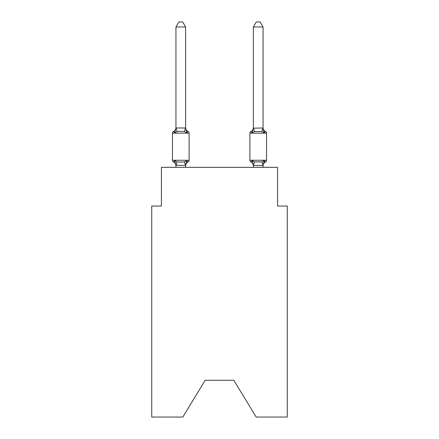 <?xml version="1.0" encoding="UTF-8"?>
<svg xmlns="http://www.w3.org/2000/svg" width="439" height="439" viewBox="0 0 439 439"><rect width="100%" height="100%" fill="white"/><g stroke="black" fill="none" stroke-linecap="round" stroke-linejoin="round"><path stroke-width="0.66" d="M233.822 380.267L256.184 417.05L287.254 417.05L287.254 206.045L277.574 206.045L277.574 167.33L161.426 167.33L161.426 206.045L151.746 206.045L151.746 417.05L182.816 417.05L205.178 380.267L233.822 380.267L205.178 380.267M265.452 162.007A1.937 1.937 0 0 0 266.539 160.262A1.937 1.937 0 0 1 265.452 162.007L264.898 161.739L265.452 162.007A1.937 1.937 0 0 0 266.539 160.262A1.937 1.937 0 0 1 265.452 162.007A1.937 1.937 0 0 0 266.539 160.262A1.937 1.937 0 0 1 265.452 162.007L264.898 161.739L265.452 162.007A1.937 1.937 0 0 0 266.539 160.262A1.937 1.937 0 0 1 265.452 162.007A1.937 1.937 0 0 0 266.539 160.262A1.937 1.937 0 0 1 265.452 162.007L264.898 161.739L265.452 162.007A1.937 1.937 0 0 0 266.539 160.262A1.937 1.937 0 0 1 265.452 162.007A1.937 1.937 0 0 0 266.539 160.262A1.937 1.937 0 0 1 265.452 162.007L264.898 161.739L265.452 162.007A1.937 1.937 0 0 0 266.539 160.262A1.937 1.937 0 0 1 265.452 162.007A1.937 1.937 0 0 0 266.539 160.262A1.937 1.937 0 0 1 265.452 162.007L264.898 161.739L265.452 162.007A1.937 1.937 0 0 0 266.539 160.262A1.937 1.937 0 0 1 265.452 162.007A1.937 1.937 0 0 0 266.539 160.262A1.937 1.937 0 0 1 265.452 162.007L264.898 161.739L265.452 162.007A1.937 1.937 0 0 0 266.539 160.262A1.937 1.937 0 0 1 265.452 162.007A1.937 1.937 0 0 0 266.539 160.262A1.937 1.937 0 0 1 265.452 162.007L264.898 161.739L265.452 162.007A1.937 1.937 0 0 0 266.539 160.262A1.937 1.937 0 0 1 265.452 162.007A1.937 1.937 0 0 0 266.539 160.262A1.937 1.937 0 0 1 265.452 162.007L264.898 161.739L265.452 162.007A1.937 1.937 0 0 0 266.539 160.262A1.937 1.937 0 0 1 265.452 162.007A1.937 1.937 0 0 0 266.539 160.262A1.937 1.937 0 0 1 265.452 162.007L264.898 161.739L265.452 162.007A1.937 1.937 0 0 0 266.539 160.262A1.937 1.937 0 0 1 265.452 162.007A1.937 1.937 0 0 0 266.539 160.262A1.937 1.937 0 0 1 265.452 162.007L264.898 161.739L265.452 162.007A1.937 1.937 0 0 0 266.539 160.262A1.937 1.937 0 0 1 265.452 162.007A1.937 1.937 0 0 0 266.539 160.262A1.937 1.937 0 0 1 265.452 162.007L264.898 161.739L265.452 162.007A1.937 1.937 0 0 0 266.539 160.262A1.937 1.937 0 0 1 265.452 162.007A1.937 1.937 0 0 0 266.539 160.262A1.937 1.937 0 0 1 265.452 162.007L264.898 161.739L265.452 162.007A1.937 1.937 0 0 0 266.539 160.262A1.937 1.937 0 0 1 265.452 162.007A1.937 1.937 0 0 0 266.539 160.262A1.937 1.937 0 0 1 265.452 162.007L264.898 161.739L265.452 162.007A1.937 1.937 0 0 0 266.539 160.262A1.937 1.937 0 0 1 265.452 162.007A1.937 1.937 0 0 0 266.539 160.262A1.937 1.937 0 0 1 265.452 162.007L264.898 161.739L265.452 162.007A1.937 1.937 0 0 0 266.539 160.262A1.937 1.937 0 0 1 265.452 162.007A1.937 1.937 0 0 0 266.539 160.262A1.937 1.937 0 0 1 265.452 162.007L264.898 161.739L265.452 162.007A1.937 1.937 0 0 0 266.539 160.262A1.937 1.937 0 0 1 265.452 162.007A1.937 1.937 0 0 0 266.539 160.262A1.937 1.937 0 0 1 265.452 162.007L264.898 161.739L265.452 162.007A1.937 1.937 0 0 0 266.539 160.262A1.937 1.937 0 0 1 265.452 162.007A1.937 1.937 0 0 0 266.539 160.262A1.937 1.937 0 0 1 265.452 162.007L264.898 161.739L265.452 162.007A1.937 1.937 0 0 0 266.539 160.262A1.937 1.937 0 0 1 265.452 162.007A1.937 1.937 0 0 0 266.539 160.262A1.937 1.937 0 0 1 265.452 162.007L264.267 160.641L265.452 162.007A4.258 4.258 0 0 0 263.054 165.832M252.617 131.25L252.167 132.787L250.982 131.42A1.937 1.937 0 0 0 249.89 133.165A1.937 1.937 0 0 1 250.982 131.42L252.167 132.787L252.617 131.25L252.167 132.787L252.617 131.25L252.167 132.787L252.617 131.25L252.167 132.787L252.617 131.25L252.167 132.787L252.617 131.25L252.167 132.787L252.617 131.25L252.167 132.787L252.617 131.25L252.167 132.787L252.617 131.25L252.167 132.787L252.617 131.25L252.167 132.787L252.617 131.25L252.167 132.787L252.617 131.25L252.167 132.787L252.617 131.25L252.167 132.787L252.617 131.25L252.167 132.787L252.617 131.25L252.167 132.787L252.617 131.25L252.167 132.787L252.617 131.25L252.167 132.787L252.617 131.25L252.167 132.787L254.587 131.541L261.847 131.541L264.267 132.787L265.452 131.42L264.267 132.787L263.257 129.62L264.267 132.787L265.452 131.42L264.267 132.787L263.257 129.62L264.267 132.787L265.452 131.42A1.937 1.937 0 0 1 266.539 133.165A1.937 1.937 0 0 0 265.452 131.42A1.937 1.937 0 0 1 266.539 133.165A1.937 1.937 0 0 0 265.452 131.42L264.267 132.787L263.257 129.62L264.267 132.787L265.452 131.42A1.937 1.937 0 0 1 266.539 133.165A1.937 1.937 0 0 0 265.452 131.42A1.937 1.937 0 0 1 266.539 133.165A1.937 1.937 0 0 0 265.452 131.42A1.937 1.937 0 0 1 266.539 133.165A1.937 1.937 0 0 0 265.452 131.42A1.937 1.937 0 0 1 266.539 133.165A1.937 1.937 0 0 0 265.452 131.42L264.267 132.787L265.452 131.42A1.937 1.937 0 0 1 266.539 133.165A1.937 1.937 0 0 0 265.452 131.42A1.937 1.937 0 0 1 266.539 133.165A1.937 1.937 0 0 0 265.452 131.42L264.267 132.787L263.257 129.62L264.267 132.787L265.452 131.42A1.937 1.937 0 0 1 266.539 133.165A1.937 1.937 0 0 0 265.452 131.42L264.267 132.787L265.452 131.42A1.937 1.937 0 0 1 266.539 133.165A1.937 1.937 0 0 0 265.452 131.42L264.267 132.787L263.257 129.62L264.267 132.787L265.452 131.42A1.937 1.937 0 0 1 266.539 133.165A1.937 1.937 0 0 0 265.452 131.42L264.267 132.787L265.452 131.42A1.937 1.937 0 0 1 266.539 133.165A1.937 1.937 0 0 0 265.452 131.42L264.267 132.787L263.257 129.62L264.267 132.787L265.452 131.42A1.937 1.937 0 0 1 266.539 133.165A1.937 1.937 0 0 0 265.452 131.42L264.267 132.787L265.452 131.42A1.937 1.937 0 0 1 266.539 133.165A1.937 1.937 0 0 0 265.452 131.42L264.267 132.787L263.257 129.62L264.267 132.787L265.452 131.42A1.937 1.937 0 0 1 266.539 133.165A1.937 1.937 0 0 0 265.452 131.42L264.267 132.787L265.452 131.42A1.937 1.937 0 0 1 266.539 133.165A1.937 1.937 0 0 0 265.452 131.42L264.267 132.787L263.257 129.62L264.267 132.787L265.452 131.42A1.937 1.937 0 0 1 266.539 133.165A1.937 1.937 0 0 0 265.452 131.42L264.267 132.787L265.452 131.42A1.937 1.937 0 0 1 266.539 133.165A1.937 1.937 0 0 0 265.452 131.42L264.267 132.787L263.257 129.62L264.267 132.787L265.452 131.42A1.937 1.937 0 0 1 266.539 133.165A1.937 1.937 0 0 0 265.452 131.42L264.267 132.787L265.452 131.42A1.937 1.937 0 0 1 266.539 133.165A1.937 1.937 0 0 0 265.452 131.42L264.267 132.787L263.257 129.62L264.267 132.787L265.452 131.42A1.937 1.937 0 0 1 266.539 133.165A1.937 1.937 0 0 0 265.452 131.42L264.267 132.787L265.452 131.42A1.937 1.937 0 0 1 266.539 133.165A1.937 1.937 0 0 0 265.452 131.42L264.267 132.787L263.257 129.62L264.267 132.787L265.452 131.42A1.937 1.937 0 0 1 266.539 133.165A1.937 1.937 0 0 0 265.452 131.42L264.267 132.787L265.452 131.42A1.937 1.937 0 0 1 266.539 133.165A1.937 1.937 0 0 0 265.452 131.42L264.267 132.787L263.257 129.62L264.267 132.787L265.452 131.42A1.937 1.937 0 0 1 266.539 133.165A1.937 1.937 0 0 0 265.452 131.42L264.267 132.787L265.452 131.42A1.937 1.937 0 0 1 266.539 133.165A1.937 1.937 0 0 0 265.452 131.42L264.267 132.787L263.257 129.62L264.267 132.787L265.452 131.42A1.937 1.937 0 0 1 266.539 133.165A1.937 1.937 0 0 0 265.452 131.42L264.267 132.787L265.452 131.42A1.937 1.937 0 0 1 266.539 133.165A1.937 1.937 0 0 0 265.452 131.42L264.267 132.787L263.257 129.62L264.267 132.787L265.452 131.42A1.937 1.937 0 0 1 266.539 133.165A1.937 1.937 0 0 0 265.452 131.42L264.267 132.787L265.452 131.42A1.937 1.937 0 0 1 266.539 133.165A1.937 1.937 0 0 0 265.452 131.42L264.267 132.787L263.257 129.62L264.267 132.787L265.452 131.42A1.937 1.937 0 0 1 266.539 133.165A1.937 1.937 0 0 0 265.452 131.42L264.267 132.787L265.452 131.42A1.937 1.937 0 0 1 266.539 133.165A1.937 1.937 0 0 0 265.452 131.42L264.267 132.787L263.257 129.62L264.267 132.787L265.452 131.42A1.937 1.937 0 0 1 266.539 133.165A1.937 1.937 0 0 0 265.452 131.42L264.267 132.787L265.452 131.42A1.937 1.937 0 0 1 266.539 133.165A1.937 1.937 0 0 0 265.452 131.42L264.267 132.787L263.257 129.62L264.267 132.787L265.452 131.42A1.937 1.937 0 0 1 266.539 133.165A1.937 1.937 0 0 0 265.452 131.42L264.267 132.787L265.452 131.42A4.258 4.258 0 0 1 263.054 127.59L263.054 127.59M263.054 127.99L263.054 26.982L253.374 26.982L253.374 128.166L263.054 127.99L264.267 132.787L263.257 129.62M253.374 167.33L253.374 165.832A4.258 4.258 0 0 0 250.982 162.007A1.937 1.937 0 0 1 249.89 160.262A1.937 1.937 0 0 0 250.982 162.007L252.167 160.641L250.982 162.007A1.937 1.937 0 0 1 249.89 160.262A1.937 1.937 0 0 0 250.982 162.007L252.167 160.641L250.982 162.007A4.258 4.258 0 0 1 253.374 165.832A4.258 4.258 0 0 0 250.982 162.007A1.937 1.937 0 0 1 249.89 160.262A1.937 1.937 0 0 0 250.982 162.007L252.167 160.641L250.982 162.007A1.937 1.937 0 0 1 249.89 160.262A1.937 1.937 0 0 0 250.982 162.007L252.167 160.641L250.982 162.007A4.258 4.258 0 0 1 253.374 165.832A4.258 4.258 0 0 0 250.982 162.007A1.937 1.937 0 0 1 249.89 160.262A1.937 1.937 0 0 0 250.982 162.007L252.167 160.641L250.982 162.007A1.937 1.937 0 0 1 249.89 160.262A1.937 1.937 0 0 0 250.982 162.007L252.167 160.641L250.982 162.007A4.258 4.258 0 0 1 253.374 165.832A4.258 4.258 0 0 0 250.982 162.007A1.937 1.937 0 0 1 249.89 160.262A1.937 1.937 0 0 0 250.982 162.007L252.167 160.641L250.982 162.007A1.937 1.937 0 0 1 249.89 160.262A1.937 1.937 0 0 0 250.982 162.007L252.167 160.641L250.982 162.007A4.258 4.258 0 0 1 253.374 165.832A4.258 4.258 0 0 0 250.982 162.007A1.937 1.937 0 0 1 249.89 160.262A1.937 1.937 0 0 0 250.982 162.007L252.167 160.641L250.982 162.007A1.937 1.937 0 0 1 249.89 160.262A1.937 1.937 0 0 0 250.982 162.007L252.167 160.641L250.982 162.007A4.258 4.258 0 0 1 253.374 165.832A4.258 4.258 0 0 0 250.982 162.007A1.937 1.937 0 0 1 249.89 160.262A1.937 1.937 0 0 0 250.982 162.007L252.167 160.641L250.982 162.007A1.937 1.937 0 0 1 249.89 160.262A1.937 1.937 0 0 0 250.982 162.007L252.167 160.641L250.982 162.007A4.258 4.258 0 0 1 253.374 165.832A4.258 4.258 0 0 0 250.982 162.007A1.937 1.937 0 0 1 249.89 160.262A1.937 1.937 0 0 0 250.982 162.007L252.167 160.641L250.982 162.007A1.937 1.937 0 0 1 249.89 160.262A1.937 1.937 0 0 0 250.982 162.007L252.167 160.641L250.982 162.007A4.258 4.258 0 0 1 253.374 165.832A4.258 4.258 0 0 0 250.982 162.007A1.937 1.937 0 0 1 249.89 160.262A1.937 1.937 0 0 0 250.982 162.007L252.167 160.641L250.982 162.007A1.937 1.937 0 0 1 249.89 160.262A1.937 1.937 0 0 0 250.982 162.007L252.167 160.641L250.982 162.007A4.258 4.258 0 0 1 253.374 165.832A4.258 4.258 0 0 0 250.982 162.007A1.937 1.937 0 0 1 249.89 160.262A1.937 1.937 0 0 0 250.982 162.007L252.167 160.641L250.982 162.007A1.937 1.937 0 0 1 249.89 160.262A1.937 1.937 0 0 0 250.982 162.007L252.167 160.641L250.982 162.007A4.258 4.258 0 0 1 253.374 165.832A4.258 4.258 0 0 0 250.982 162.007A1.937 1.937 0 0 1 249.89 160.262A1.937 1.937 0 0 0 250.982 162.007L252.167 160.641L250.982 162.007A1.937 1.937 0 0 1 249.89 160.262A1.937 1.937 0 0 0 250.982 162.007L252.167 160.641L250.982 162.007A4.258 4.258 0 0 1 253.374 165.832A4.258 4.258 0 0 0 250.982 162.007A1.937 1.937 0 0 1 249.89 160.262A1.937 1.937 0 0 0 250.982 162.007L252.167 160.641L250.982 162.007A1.937 1.937 0 0 1 249.89 160.262A1.937 1.937 0 0 0 250.982 162.007L252.167 160.641L250.982 162.007A4.258 4.258 0 0 1 253.374 165.832A4.258 4.258 0 0 0 250.982 162.007A1.937 1.937 0 0 1 249.89 160.262A1.937 1.937 0 0 0 250.982 162.007L252.167 160.641L250.982 162.007A1.937 1.937 0 0 1 249.89 160.262A1.937 1.937 0 0 0 250.982 162.007L252.167 160.641L250.982 162.007A4.258 4.258 0 0 1 253.374 165.832A4.258 4.258 0 0 0 250.982 162.007A1.937 1.937 0 0 1 249.89 160.262A1.937 1.937 0 0 0 250.982 162.007L252.167 160.641L250.982 162.007A1.937 1.937 0 0 1 249.89 160.262A1.937 1.937 0 0 0 250.982 162.007L252.167 160.641L250.982 162.007A4.258 4.258 0 0 1 253.374 165.832A4.258 4.258 0 0 0 250.982 162.007A1.937 1.937 0 0 1 249.89 160.262A1.937 1.937 0 0 0 250.982 162.007L252.167 160.641L250.982 162.007A1.937 1.937 0 0 1 249.89 160.262A1.937 1.937 0 0 0 250.982 162.007L252.167 160.641L250.982 162.007A4.258 4.258 0 0 1 253.374 165.832A4.258 4.258 0 0 0 250.982 162.007A1.937 1.937 0 0 1 249.89 160.262A1.937 1.937 0 0 0 250.982 162.007L252.167 160.641L250.982 162.007A1.937 1.937 0 0 1 249.89 160.262A1.937 1.937 0 0 0 250.982 162.007L252.167 160.641L250.982 162.007A4.258 4.258 0 0 1 253.374 165.832A4.258 4.258 0 0 0 250.982 162.007A1.937 1.937 0 0 1 249.89 160.262A1.937 1.937 0 0 0 250.982 162.007L252.167 160.641L250.982 162.007A1.937 1.937 0 0 1 249.89 160.262A1.937 1.937 0 0 0 250.982 162.007L252.167 160.641L250.982 162.007A4.258 4.258 0 0 1 253.374 165.832A4.258 4.258 0 0 0 250.982 162.007A1.937 1.937 0 0 1 249.89 160.262A1.937 1.937 0 0 0 250.982 162.007L252.167 160.641L250.982 162.007A1.937 1.937 0 0 1 249.89 160.262A1.937 1.937 0 0 0 250.982 162.007L252.167 160.641L250.982 162.007A4.258 4.258 0 0 1 253.374 165.832A4.258 4.258 0 0 0 250.982 162.007A1.937 1.937 0 0 1 249.89 160.262A1.937 1.937 0 0 0 250.982 162.007L252.167 160.641L254.587 161.887L261.847 161.887L264.267 160.641L262.977 165.459L253.374 165.437L252.167 160.641L250.982 162.007M250.982 131.42L251.531 131.689L250.982 131.42A1.937 1.937 0 0 0 249.89 133.165A1.937 1.937 0 0 1 250.982 131.42L252.167 132.787L250.982 131.42A1.937 1.937 0 0 0 249.89 133.165A1.937 1.937 0 0 1 250.982 131.42L252.167 132.787L250.982 131.42A1.937 1.937 0 0 0 249.89 133.165A1.937 1.937 0 0 1 250.982 131.42L252.167 132.787L250.982 131.42A1.937 1.937 0 0 0 249.89 133.165A1.937 1.937 0 0 1 250.982 131.42L252.167 132.787L250.982 131.42A1.937 1.937 0 0 0 249.89 133.165A1.937 1.937 0 0 1 250.982 131.42L252.167 132.787L250.982 131.42A1.937 1.937 0 0 0 249.89 133.165A1.937 1.937 0 0 1 250.982 131.42L252.167 132.787L250.982 131.42A1.937 1.937 0 0 0 249.89 133.165A1.937 1.937 0 0 1 250.982 131.42L252.167 132.787L250.982 131.42A1.937 1.937 0 0 0 249.89 133.165A1.937 1.937 0 0 1 250.982 131.42L252.167 132.787L250.982 131.42A1.937 1.937 0 0 0 249.89 133.165A1.937 1.937 0 0 1 250.982 131.42L252.167 132.787L250.982 131.42A1.937 1.937 0 0 0 249.89 133.165A1.937 1.937 0 0 1 250.982 131.42L252.167 132.787L250.982 131.42A1.937 1.937 0 0 0 249.89 133.165A1.937 1.937 0 0 1 250.982 131.42L252.167 132.787L250.982 131.42A1.937 1.937 0 0 0 249.89 133.165A1.937 1.937 0 0 1 250.982 131.42L252.167 132.787L250.982 131.42A1.937 1.937 0 0 0 249.89 133.165A1.937 1.937 0 0 1 250.982 131.42L252.167 132.787L250.982 131.42A1.937 1.937 0 0 0 249.89 133.165A1.937 1.937 0 0 1 250.982 131.42L252.167 132.787L250.982 131.42A1.937 1.937 0 0 0 249.89 133.165A1.937 1.937 0 0 1 250.982 131.42L252.167 132.787L250.982 131.42A1.937 1.937 0 0 0 249.89 133.165A1.937 1.937 0 0 1 250.982 131.42L252.167 132.787L250.982 131.42A1.937 1.937 0 0 0 249.89 133.165L249.89 160.262L266.539 160.262L266.539 133.165L249.89 133.165A1.937 1.937 0 0 1 250.982 131.42L252.167 132.787L250.982 131.42A4.258 4.258 0 0 0 253.374 127.59M173.548 162.007A1.937 1.937 0 0 1 172.461 160.262A1.937 1.937 0 0 0 173.548 162.007A1.937 1.937 0 0 1 172.461 160.262A1.937 1.937 0 0 0 173.548 162.007L174.733 160.641L173.548 162.007A1.937 1.937 0 0 1 172.461 160.262A1.937 1.937 0 0 0 173.548 162.007A1.937 1.937 0 0 1 172.461 160.262A1.937 1.937 0 0 0 173.548 162.007L174.733 160.641L173.548 162.007A1.937 1.937 0 0 1 172.461 160.262A1.937 1.937 0 0 0 173.548 162.007A1.937 1.937 0 0 1 172.461 160.262A1.937 1.937 0 0 0 173.548 162.007L174.733 160.641L173.548 162.007A1.937 1.937 0 0 1 172.461 160.262A1.937 1.937 0 0 0 173.548 162.007L174.733 160.641L173.548 162.007A1.937 1.937 0 0 1 172.461 160.262A1.937 1.937 0 0 0 173.548 162.007A1.937 1.937 0 0 1 172.461 160.262A1.937 1.937 0 0 0 173.548 162.007L174.733 160.641L173.548 162.007A1.937 1.937 0 0 1 172.461 160.262A1.937 1.937 0 0 0 173.548 162.007A1.937 1.937 0 0 1 172.461 160.262A1.937 1.937 0 0 0 173.548 162.007L174.733 160.641L173.548 162.007A1.937 1.937 0 0 1 172.461 160.262A1.937 1.937 0 0 0 173.548 162.007A1.937 1.937 0 0 1 172.461 160.262A1.937 1.937 0 0 0 173.548 162.007L174.733 160.641L173.548 162.007A1.937 1.937 0 0 1 172.461 160.262A1.937 1.937 0 0 0 173.548 162.007A1.937 1.937 0 0 1 172.461 160.262A1.937 1.937 0 0 0 173.548 162.007L174.733 160.641L173.548 162.007A1.937 1.937 0 0 1 172.461 160.262A1.937 1.937 0 0 0 173.548 162.007A1.937 1.937 0 0 1 172.461 160.262A1.937 1.937 0 0 0 173.548 162.007L174.733 160.641L173.548 162.007A1.937 1.937 0 0 1 172.461 160.262A1.937 1.937 0 0 0 173.548 162.007A1.937 1.937 0 0 1 172.461 160.262A1.937 1.937 0 0 0 173.548 162.007L174.733 160.641L173.548 162.007A1.937 1.937 0 0 1 172.461 160.262A1.937 1.937 0 0 0 173.548 162.007A1.937 1.937 0 0 1 172.461 160.262A1.937 1.937 0 0 0 173.548 162.007L174.733 160.641L173.548 162.007A1.937 1.937 0 0 1 172.461 160.262A1.937 1.937 0 0 0 173.548 162.007L174.733 160.641L173.548 162.007A1.937 1.937 0 0 1 172.461 160.262A1.937 1.937 0 0 0 173.548 162.007L174.733 160.641L173.548 162.007A1.937 1.937 0 0 1 172.461 160.262A1.937 1.937 0 0 0 173.548 162.007L174.733 160.641L173.548 162.007A1.937 1.937 0 0 1 172.461 160.262A1.937 1.937 0 0 0 173.548 162.007A1.937 1.937 0 0 1 172.461 160.262A1.937 1.937 0 0 0 173.548 162.007L174.733 160.641L173.548 162.007A1.937 1.937 0 0 1 172.461 160.262A1.937 1.937 0 0 0 173.548 162.007A1.937 1.937 0 0 1 172.461 160.262A1.937 1.937 0 0 0 173.548 162.007L174.733 160.641L173.548 162.007A1.937 1.937 0 0 1 172.461 160.262A1.937 1.937 0 0 0 173.548 162.007A1.937 1.937 0 0 1 172.461 160.262A1.937 1.937 0 0 0 173.548 162.007L174.733 160.641L173.548 162.007A1.937 1.937 0 0 1 172.461 160.262A1.937 1.937 0 0 0 173.548 162.007A1.937 1.937 0 0 1 172.461 160.262A1.937 1.937 0 0 0 173.548 162.007L174.733 160.641L173.548 162.007A1.937 1.937 0 0 1 172.461 160.262A1.937 1.937 0 0 0 173.548 162.007A1.937 1.937 0 0 1 172.461 160.262A1.937 1.937 0 0 0 173.548 162.007L174.733 160.641L173.548 162.007A1.937 1.937 0 0 1 172.461 160.262A1.937 1.937 0 0 0 173.548 162.007L174.733 160.641L173.548 162.007L174.733 160.641L173.548 162.007L174.733 160.641L173.548 162.007L174.733 160.641L173.548 162.007L174.733 160.641L173.548 162.007L174.733 160.641L173.548 162.007L174.733 160.641L173.548 162.007L174.733 160.641L173.548 162.007L174.733 160.641L177.153 161.887L180.786 162.084L184.413 161.887L186.833 160.641L188.018 162.007A1.937 1.937 0 0 0 189.11 160.262A1.937 1.937 0 0 1 188.018 162.007L186.833 160.641L188.018 162.007A1.937 1.937 0 0 0 189.11 160.262A1.937 1.937 0 0 1 188.018 162.007L186.833 160.641L188.018 162.007A1.937 1.937 0 0 0 189.11 160.262A1.937 1.937 0 0 1 188.018 162.007L186.833 160.641L188.018 162.007A1.937 1.937 0 0 0 189.11 160.262A1.937 1.937 0 0 1 188.018 162.007L186.833 160.641L188.018 162.007A1.937 1.937 0 0 0 189.11 160.262A1.937 1.937 0 0 1 188.018 162.007L186.833 160.641L188.018 162.007A1.937 1.937 0 0 0 189.11 160.262A1.937 1.937 0 0 1 188.018 162.007L186.833 160.641L188.018 162.007A1.937 1.937 0 0 0 189.11 160.262A1.937 1.937 0 0 1 188.018 162.007L186.833 160.641L188.018 162.007A1.937 1.937 0 0 0 189.11 160.262A1.937 1.937 0 0 1 188.018 162.007L186.833 160.641L188.018 162.007A1.937 1.937 0 0 0 189.11 160.262A1.937 1.937 0 0 1 188.018 162.007L186.833 160.641L188.018 162.007A1.937 1.937 0 0 0 189.11 160.262A1.937 1.937 0 0 1 188.018 162.007L186.833 160.641L188.018 162.007A1.937 1.937 0 0 0 189.11 160.262A1.937 1.937 0 0 1 188.018 162.007L186.833 160.641L188.018 162.007A1.937 1.937 0 0 0 189.11 160.262A1.937 1.937 0 0 1 188.018 162.007L186.833 160.641L188.018 162.007A1.937 1.937 0 0 0 189.11 160.262A1.937 1.937 0 0 1 188.018 162.007L186.833 160.641L188.018 162.007A1.937 1.937 0 0 0 189.11 160.262A1.937 1.937 0 0 1 188.018 162.007L186.833 160.641L188.018 162.007A1.937 1.937 0 0 0 189.11 160.262A1.937 1.937 0 0 1 188.018 162.007L186.833 160.641L188.018 162.007A1.937 1.937 0 0 0 189.11 160.262A1.937 1.937 0 0 1 188.018 162.007L186.833 160.641L188.018 162.007A1.937 1.937 0 0 0 189.11 160.262A1.937 1.937 0 0 1 188.018 162.007L186.833 160.641L188.018 162.007A1.937 1.937 0 0 0 189.11 160.262A1.937 1.937 0 0 1 188.018 162.007L186.833 160.641L188.018 162.007A1.937 1.937 0 0 0 189.11 160.262A1.937 1.937 0 0 1 188.018 162.007L186.833 160.641L188.018 162.007A1.937 1.937 0 0 0 189.11 160.262A1.937 1.937 0 0 1 188.018 162.007L186.833 160.641L188.018 162.007A1.937 1.937 0 0 0 189.11 160.262A1.937 1.937 0 0 1 188.018 162.007L186.833 160.641L188.018 162.007A1.937 1.937 0 0 0 189.11 160.262A1.937 1.937 0 0 1 188.018 162.007L186.833 160.641L188.018 162.007A1.937 1.937 0 0 0 189.11 160.262A1.937 1.937 0 0 1 188.018 162.007L186.833 160.641L188.018 162.007A1.937 1.937 0 0 0 189.11 160.262A1.937 1.937 0 0 1 188.018 162.007L186.833 160.641L188.018 162.007A1.937 1.937 0 0 0 189.11 160.262A1.937 1.937 0 0 1 188.018 162.007L186.833 160.641L188.018 162.007A1.937 1.937 0 0 0 189.11 160.262A1.937 1.937 0 0 1 188.018 162.007L186.833 160.641L188.018 162.007A1.937 1.937 0 0 0 189.11 160.262A1.937 1.937 0 0 1 188.018 162.007L186.833 160.641L188.018 162.007A1.937 1.937 0 0 0 189.11 160.262A1.937 1.937 0 0 1 188.018 162.007L186.833 160.641L188.018 162.007A1.937 1.937 0 0 0 189.11 160.262A1.937 1.937 0 0 1 188.018 162.007L186.833 160.641L188.018 162.007A1.937 1.937 0 0 0 189.11 160.262A1.937 1.937 0 0 1 188.018 162.007L186.833 160.641L188.018 162.007A1.937 1.937 0 0 0 189.11 160.262A1.937 1.937 0 0 1 188.018 162.007L186.833 160.641L188.018 162.007A1.937 1.937 0 0 0 189.11 160.262A1.937 1.937 0 0 1 188.018 162.007L186.833 160.641L188.018 162.007A1.937 1.937 0 0 0 189.11 160.262A1.937 1.937 0 0 1 188.018 162.007L186.833 160.641L188.018 162.007A1.937 1.937 0 0 0 189.11 160.262A1.937 1.937 0 0 1 188.018 162.007L186.833 160.641L188.018 162.007A1.937 1.937 0 0 0 189.11 160.262A1.937 1.937 0 0 1 188.018 162.007L186.833 160.641L185.626 165.437L175.946 165.262L175.946 165.832A4.258 4.258 0 0 0 173.548 162.007M185.626 26.982L175.946 26.982L178.849 21.95L182.717 21.95L185.626 26.982L185.626 128.166L186.833 132.787L188.018 131.42A1.937 1.937 0 0 1 189.11 133.165A1.937 1.937 0 0 0 188.018 131.42L186.833 132.787L188.018 131.42A1.937 1.937 0 0 1 189.11 133.165A1.937 1.937 0 0 0 188.018 131.42L186.833 132.787L188.018 131.42A1.937 1.937 0 0 1 189.11 133.165A1.937 1.937 0 0 0 188.018 131.42L186.833 132.787L188.018 131.42A1.937 1.937 0 0 1 189.11 133.165A1.937 1.937 0 0 0 188.018 131.42L186.833 132.787L188.018 131.42A1.937 1.937 0 0 1 189.11 133.165A1.937 1.937 0 0 0 188.018 131.42L186.833 132.787L188.018 131.42A1.937 1.937 0 0 1 189.11 133.165A1.937 1.937 0 0 0 188.018 131.42L186.833 132.787L188.018 131.42A1.937 1.937 0 0 1 189.11 133.165A1.937 1.937 0 0 0 188.018 131.42L186.833 132.787L188.018 131.42A1.937 1.937 0 0 1 189.11 133.165A1.937 1.937 0 0 0 188.018 131.42L186.833 132.787L188.018 131.42A1.937 1.937 0 0 1 189.11 133.165A1.937 1.937 0 0 0 188.018 131.42L186.833 132.787L188.018 131.42A1.937 1.937 0 0 1 189.11 133.165A1.937 1.937 0 0 0 188.018 131.42L186.833 132.787L188.018 131.42A1.937 1.937 0 0 1 189.11 133.165A1.937 1.937 0 0 0 188.018 131.42L186.833 132.787L188.018 131.42A1.937 1.937 0 0 1 189.11 133.165A1.937 1.937 0 0 0 188.018 131.42L186.833 132.787L188.018 131.42A1.937 1.937 0 0 1 189.11 133.165A1.937 1.937 0 0 0 188.018 131.42L186.833 132.787L188.018 131.42A1.937 1.937 0 0 1 189.11 133.165A1.937 1.937 0 0 0 188.018 131.42L186.833 132.787L188.018 131.42A1.937 1.937 0 0 1 189.11 133.165A1.937 1.937 0 0 0 188.018 131.42L186.833 132.787L188.018 131.42A1.937 1.937 0 0 1 189.11 133.165A1.937 1.937 0 0 0 188.018 131.42L186.833 132.787L184.413 131.541L180.786 131.343L177.153 131.541L174.733 132.787L173.548 131.42A4.258 4.258 0 0 0 175.946 127.59M172.461 133.165L172.461 160.262L189.11 160.262L189.11 133.165A1.937 1.937 0 0 0 188.018 131.42A1.937 1.937 0 0 1 189.11 133.165A1.937 1.937 0 0 0 188.018 131.42L186.833 132.787L188.018 131.42A1.937 1.937 0 0 1 189.11 133.165A1.937 1.937 0 0 0 188.018 131.42A1.937 1.937 0 0 1 189.11 133.165A1.937 1.937 0 0 0 188.018 131.42L186.833 132.787L188.018 131.42A1.937 1.937 0 0 1 189.11 133.165A1.937 1.937 0 0 0 188.018 131.42A1.937 1.937 0 0 1 189.11 133.165A1.937 1.937 0 0 0 188.018 131.42L186.833 132.787L188.018 131.42A1.937 1.937 0 0 1 189.11 133.165A1.937 1.937 0 0 0 188.018 131.42A1.937 1.937 0 0 1 189.11 133.165A1.937 1.937 0 0 0 188.018 131.42L186.833 132.787L188.018 131.42A1.937 1.937 0 0 1 189.11 133.165A1.937 1.937 0 0 0 188.018 131.42A1.937 1.937 0 0 1 189.11 133.165A1.937 1.937 0 0 0 188.018 131.42L186.833 132.787L188.018 131.42A1.937 1.937 0 0 1 189.11 133.165A1.937 1.937 0 0 0 188.018 131.42A1.937 1.937 0 0 1 189.11 133.165A1.937 1.937 0 0 0 188.018 131.42L186.833 132.787L188.018 131.42A1.937 1.937 0 0 1 189.11 133.165A1.937 1.937 0 0 0 188.018 131.42A1.937 1.937 0 0 1 189.11 133.165A1.937 1.937 0 0 0 188.018 131.42L186.833 132.787L188.018 131.42A1.937 1.937 0 0 1 189.11 133.165A1.937 1.937 0 0 0 188.018 131.42A1.937 1.937 0 0 1 189.11 133.165A1.937 1.937 0 0 0 188.018 131.42L186.833 132.787L188.018 131.42A1.937 1.937 0 0 1 189.11 133.165A1.937 1.937 0 0 0 188.018 131.42A1.937 1.937 0 0 1 189.11 133.165A1.937 1.937 0 0 0 188.018 131.42L186.833 132.787L188.018 131.42A1.937 1.937 0 0 1 189.11 133.165A1.937 1.937 0 0 0 188.018 131.42A1.937 1.937 0 0 1 189.11 133.165L172.461 133.165A1.937 1.937 0 0 1 173.548 131.42L174.733 132.787L173.548 131.42L174.733 132.787L173.548 131.42L174.733 132.787L173.548 131.42L174.733 132.787L173.548 131.42L174.733 132.787L173.548 131.42L174.733 132.787L173.548 131.42L174.733 132.787L173.548 131.42L174.733 132.787L173.548 131.42L174.733 132.787L173.548 131.42L174.733 132.787L173.548 131.42L174.733 132.787L173.548 131.42L174.733 132.787L173.548 131.42L174.733 132.787L173.548 131.42L174.733 132.787L173.548 131.42L174.733 132.787L173.548 131.42L174.733 132.787L173.548 131.42L174.733 132.787L176.023 127.963L185.626 127.99M185.626 127.59L185.626 127.59A4.258 4.258 0 0 0 188.018 131.42L186.833 132.787M175.946 127.99L175.946 26.982M175.946 165.437L175.946 167.33M263.054 167.33L263.054 165.262L261.847 161.887M185.626 167.33L185.626 165.437M174.733 160.641L175.946 165.262M188.018 162.007A4.258 4.258 0 0 0 185.626 165.832M185.626 165.262L186.076 162.984M252.167 132.787L253.374 127.99M253.374 26.982L256.283 21.95L260.151 21.95L263.054 26.982M177.153 161.887L176.023 165.459M184.413 161.887L185.543 165.459M176.023 127.963L177.153 131.541M185.543 127.963L184.413 131.541M253.457 165.459L254.587 161.887M261.847 131.541L262.977 127.963M254.587 131.541L253.457 127.963"/></g></svg>
